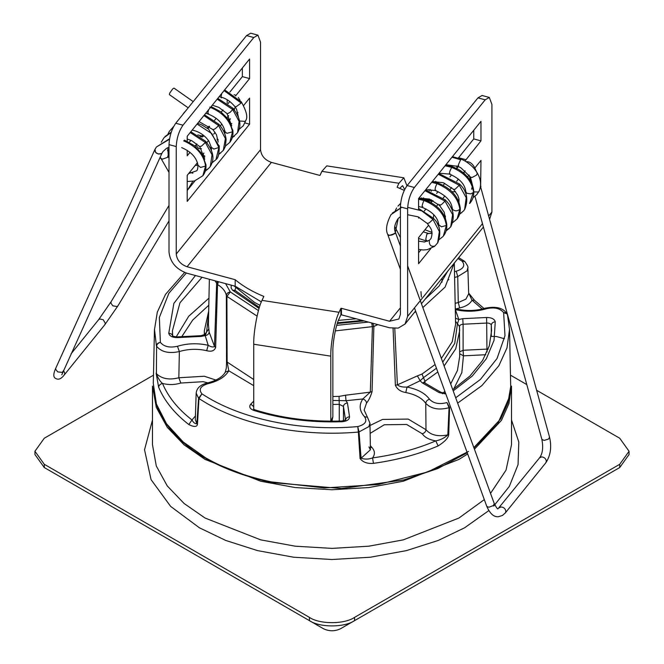 <?xml version="1.0" encoding="UTF-8"?>
<svg xmlns="http://www.w3.org/2000/svg" width="664" height="664" viewBox="0 0 664 664"><rect width="100%" height="100%" fill="white"/><g stroke="black" fill="none" stroke-linecap="round" stroke-linejoin="round"><path stroke-width="1" d="M218.431 281.702L217.543 284.565C222.589 287.637 225.528 291.272 226.358 295.48L226.524 363.133L226.333 367.947L225.312 372.122L228.806 370.803L227.121 362.046L253.731 379.517M226.524 360.934L227.121 362.046L226.897 296.368L226.358 295.48C226.607 293.496 227.935 292.334 230.325 291.977L226.897 296.368L257.076 316.106M215.883 380.057L204.304 376.239L178.832 377.774L179.355 351.555C188.244 348.907 197.349 348.617 206.687 350.675C211.409 351.928 214.397 350.858 215.651 347.479L214.489 346.401L216.647 283.677L217.526 281.461M215.651 347.479L217.543 284.565L215.003 280.781M206.687 350.675L208.197 345.288C197.698 342.973 187.447 343.296 177.454 346.268L179.355 351.555C168.996 353.812 161.402 352.044 156.579 346.259L156.422 373.691C161.792 378.837 169.262 380.198 178.832 377.774L180.807 383.037L203.093 381.692L207.932 382.879M214.489 346.401C213.368 347.446 211.276 347.081 208.197 345.288L205.184 335.577C207.542 335.229 208.869 334.075 209.152 332.124L214.489 346.401M393.08 328.406L395.37 385.244C397.221 389.278 400.699 391.702 405.804 392.524C415.249 394.408 421.906 398.01 425.765 403.33C426.006 401.313 427.243 399.944 429.483 399.23C425.134 393.246 417.648 389.187 407.024 387.07C402.567 387.27 399.363 386.531 397.396 384.838L417.39 375.882L420.146 380.746L422.221 382.837L424.213 382.638L441.145 392.416L439.153 392.615L445.81 393.926M395.37 385.244L397.396 384.838L394.773 328.481M436.447 368.229L423.491 377.625L420.146 380.746L407.024 387.07L405.804 392.524M372.794 323.26L373.865 326.472L377.791 324.605M339.271 421.092L339.271 404.326L343.471 406.426C343.72 404.451 345.048 403.297 347.446 402.965L346.002 400.707L345.562 395.213L370.304 392.133L372.413 326.954L371.716 322.97M364.154 410.012L366.52 403.098C366.287 401.073 365.059 399.703 362.826 398.964L370.304 392.133L372.064 391.519L373.865 326.472L335.303 330.896M366.52 403.098C368.827 400.284 370.678 396.425 372.064 391.519M455.272 308.569L456.716 309.067L455.803 309.69C466.302 312.014 476.553 311.682 486.546 308.71L485.351 308.162C499.536 305.407 504.424 309.997 507.097 313.889L507.304 314.338M455.288 309.399L458.832 319.508L455.479 318.189M235.313 286.317L235.77 287.852L234.931 289.977L235.338 290.591L232.491 290.135L259.051 308.411M453.197 390.897L472.386 375.94L486.33 358.759L494.033 340.341L495.261 321.799C494.464 318.969 491.576 317.533 486.612 317.492L462.758 318.678L458.832 319.508L457.438 323.883L454.724 343.437L442.73 362.179M417.39 375.882L422.013 374.048L435.094 364.519M204.562 335.071L204.703 334.507L201.067 335.677L201.267 336.407L205.184 335.577L206.57 332.041L208.612 314.271M209.359 279.262L208.396 324.256L209.152 332.124M364.154 410.07L367.433 417.241L364.528 416.718C359.382 410.95 358.809 405.032 362.826 398.964L346.002 400.707L332.863 400.45M332.863 396.508L339.038 396.391L345.562 395.213M364.528 416.718C367.557 421.208 365.308 424.495 357.772 426.587L359.025 431.94L358.369 432.065L360.062 458.475L361.091 458.26L370.396 449.777L368.952 446.897M487.052 351.978L486.953 349.098L463.099 350.285L463.439 355.838L459.654 353.713M420.976 291.629L421.366 297.049M468.659 293.106L471.996 300.153L474.445 300.261L468.659 293.073M370.138 433.384L384.265 424.769L406.667 424.47L422.246 433.766C424.769 437.402 429.276 439.776 435.767 440.888C440.547 439.966 444.565 437.974 447.826 434.912L448.723 434.613L449.586 407.497L449.055 407.696C438.921 410.36 431.16 408.908 425.765 403.33L425.981 429.708C430.695 435.144 437.974 436.879 447.826 434.912L449.055 407.696L446.947 402.575C439.344 404.583 433.517 403.471 429.483 399.23M360.062 458.475C362.793 462.235 367.258 463.862 373.467 463.347L372.537 457.911C395.611 454.707 416.693 449.03 435.767 440.888L438.14 445.934C444.872 441.626 448.399 437.85 448.723 434.613M370.379 447.536L371.79 447.353C374.994 450.806 375.243 454.325 372.537 457.911C368.81 459.355 364.993 459.471 361.091 458.26L359.025 431.94L368.86 426.595L369.948 423.167L367.433 417.241M195.332 419.615L196.876 423.765L198.569 398.242L198.959 398.583L201.947 393.852L198.569 398.242L196.179 393.171C196.702 388.191 200.262 384.846 206.853 383.136L207.741 383.767C218.107 381.26 225.129 376.936 228.806 370.803L253.731 385.659M195.432 415.963L192.004 419.972C193.34 422.578 194.959 423.839 196.876 423.765L197.457 424.321L198.959 398.583L206.454 403.172C245.564 426.014 303.498 436.962 358.369 432.065L357.772 426.587C300.593 431.749 240.044 419.075 201.947 393.852C198.47 389.461 200.395 386.099 207.741 383.767M156.115 373.135L158.646 387.203C158.92 385.228 160.215 383.983 162.522 383.468C168.1 396.84 177.935 409.007 192.004 419.972L188.8 424.545C194.046 427.143 196.926 427.068 197.457 424.321M180.807 383.037C174.831 384.879 168.731 385.029 162.522 383.468C159.916 381.26 157.883 377.999 156.422 373.691L156.579 346.259C156.862 344.284 158.123 342.989 160.364 342.367C158.015 342.773 156.696 343.952 156.422 345.911L154.496 329.444M456.11 308.893L459.671 307.963C465.962 306.502 470.07 303.896 471.996 300.153L482.189 309.034M468.684 293.82L467.846 267.775L467.041 270.854L457.72 276.614L458.276 302.543L455.155 303.323M509.545 329.444L510.691 386.73L507.91 403.031L500.722 418.868L473.855 447.602M468.518 451.437L427.732 471.971L378.165 484.529L324.364 487.94L271.269 481.89C246.336 476.636 224.449 468.61 205.624 457.811L183.106 441.9L166.473 423.74L156.413 404.027L153.293 383.551L154.455 329.444M234.01 285.893L254.428 302.344L260.031 305.357M338.383 320.397L356.153 318.778M153.475 375.193L44.28 438.232L34.935 451.263L44.28 464.294L309.432 617.379C319.591 624.401 344.408 624.401 354.568 617.379L619.719 464.294L629.065 451.263L619.719 438.232L536.628 390.266M34.935 451.263L34.935 454.516L44.28 467.547L58.324 475.656M629.065 451.263L629.065 454.516L619.719 467.547L354.568 620.632C344.408 627.663 319.591 627.663 309.432 620.632L58.382 475.69M526.793 384.58L510.525 375.193M354.568 617.379L354.568 620.632L340.466 628.775C334.822 631.414 329.178 631.414 323.534 628.775L309.432 620.632L309.432 617.379M605.676 475.656L619.719 467.547L619.719 464.294M484.313 499.602L458.932 518.036L403.297 539.865L368.786 546.19L332 548.389L295.214 546.19L260.703 539.865L205.068 518.036L184.086 503.478L167.253 485.915L156.297 465.987L152.488 444.747L152.488 386.116L156.297 407.356L167.253 427.284L184.086 444.847L205.068 459.405L260.703 481.234L295.214 487.559L332 489.758L368.786 487.559L403.297 481.234L458.932 459.405L467.688 453.977M474.436 449.196L501.469 420.304L508.948 403.579L511.512 386.116L511.512 444.747L506.026 470.17L490.53 493.369M340.898 308.337L340.898 314.852L341.454 314.827L341.454 308.312L340.898 308.337L339.063 312.296L261.998 300.377L263.832 296.418C252.569 291.82 243.024 286.25 235.189 279.702L187.09 266.754C180.55 264.372 176.931 260.139 176.242 254.063L176.242 146.57C176.674 138.187 178.923 131.057 182.99 125.197L253.797 37.524L257.939 35.151L260.537 42.206L260.537 149.69C261.226 155.774 264.845 159.999 271.385 162.381L319.484 175.329L320.04 175.304L321.874 171.345L326.754 165.867L403.82 177.786L398.939 183.264L397.105 187.223L404.251 190.377M235.189 279.702L235.189 286.217L261.334 301.888M482.487 223.677L407.63 316.354L405.073 324.024L398.176 328.124L389.552 327.775L341.454 314.827M340.898 314.852L339.063 318.811C335.992 324.538 332.589 342.632 332.863 351.704L332.863 416.843L331.925 421.183M235.189 286.217L187.09 273.269C176.184 269.293 170.158 262.247 169.013 252.112L169.013 144.627C169.445 136.236 171.685 129.115 175.752 123.247L246.56 35.582L250.71 33.2L257.939 35.151M407.63 316.354L407.63 208.869L400.4 206.919L400.4 314.404L398.865 319.01L389.552 321.26L341.454 308.312M407.63 208.869C408.061 200.478 410.31 193.357 414.377 187.489L485.185 99.824L489.326 97.442L491.924 104.497L491.924 211.99L488.654 216.032M428.662 225.171L418.586 237.646L418.586 263.699L430.77 248.618M433.758 214.646L433.351 218.24M432.073 201.399L433.111 200.81L425.881 198.86L424.844 199.457L432.073 201.399L431.119 202.586M418.586 217.062L418.586 218.099L419.2 217.352M424.304 211.019L426.006 208.911M465.007 161.003L480.968 140.868L480.968 121.321L418.586 198.553L418.586 209.492M464.111 173.42L464.111 172.084M480.628 186.891L480.968 160.414L474.926 167.892M469.108 175.097L467.597 176.964M418.586 207.201L419.075 206.595M400.4 206.919C400.832 198.536 403.073 191.406 407.14 185.547L477.947 97.874L482.097 95.491L489.326 97.442M418.586 252.801L420.984 249.83M456.874 168.341L456.874 165.925M458.359 157.982L473.739 138.917L473.739 130.277M229.844 92.105L242.352 76.626L249.581 78.576L236.093 95.276L234.093 94.736M489.575 219.386L491.924 211.99M187.198 190.51L194.992 180.857M227.179 103.069L227.179 99.741M242.352 76.626L242.352 67.985M189.29 142.328L190.908 140.32M203.856 153.002L203.026 155.492M187.198 150.346L187.198 155.808L189.995 152.346M195.008 146.138L196.818 143.897M249.581 78.576L249.581 59.03L187.198 136.261L187.198 142.387M235.654 95.931L236.093 95.276M234.409 110.008L234.409 108.473M197.465 162.638L187.198 175.346L187.198 201.408L249.581 124.176L249.581 98.114L243.605 105.518M237.928 112.54L236.899 113.818M473.739 138.917L480.968 140.868M245.016 122.948L249.581 124.176M480.968 186.468L480.479 186.335M332.863 416.843L330.796 421.3L330.796 356.153C330.431 344.052 334.971 319.94 339.063 312.296M261.998 300.377C257.906 308.013 253.366 332.133 253.731 344.234L253.731 409.373M406.957 185.771L403.82 177.786M399.695 188.31L402.6 185.671L404.666 189.514M154.886 149.566L156.339 147.118L155.002 149.358L155.575 152.388L158.289 154.006L161.136 153.89L162.016 153.11M169.486 139.241L156.438 146.976M224.067 90.619L241.148 103.028L241.322 101.882C246.294 110.78 247.863 116.839 246.02 120.059L243.232 125.828L239.065 129.355M217.178 99.144L232.74 109.543L239.098 121.437L237.571 132.617C240.492 127.438 242.227 120.184 232.989 108.282L217.809 98.372M191.099 104.198L191.655 103.559M209.774 107.128C222.722 112.44 230.3 120.674 232.491 131.812L229.844 142.295M183.646 113.278L185.688 110.954M203.906 115.586L218.564 125.471L225.403 138.593L223.303 150.404L218.738 154.413M197.067 124.043L211.882 133.663L218.871 147.499L216.024 159.468M168.341 133.223L169.378 131.306M173.644 126.517L169.386 131.306L173.536 126.724M190.211 132.534L205.375 142.486L212.015 154.778L210.347 166.34L209.509 167.511M164.116 137.597L171.163 132.435M183.662 140.843C196.561 146.536 203.865 154.936 205.591 166.042L202.852 175.744L194.461 180.998L187.198 181.48M161.136 153.89L161.734 153.475L161.136 153.89C156.82 154.255 154.77 152.753 155.002 149.358L154.87 149.591M161.734 153.475L158.289 154.006M201.458 148.728L198.735 148.545L195.814 145.142M193.224 101.625L174.001 88.105L172.681 88.885L169.652 93.217L169.411 94.637L188.194 107.842M387.793 234.641L388.631 235.288L391.353 235.131L394.2 233.794L389.378 235.405L387.743 234.483L389.585 235.405L392.457 234.766L395.047 233.446L395.445 232.408L400.4 245.995M400.4 208.288L391.046 214.563C386.489 223.253 385.402 229.935 387.776 234.591M451.96 157.243L460.741 159.758L461.297 159.111L465.032 161.02C470.411 164.232 474.503 168.233 477.3 173.022L478.553 175.454C481.06 180.832 481.234 186.094 479.059 191.232L476.677 194.76L473.034 197.64M465.796 191.705L466.825 193.265L470.718 193.88L473.208 192.626L469.589 203.516M445.071 165.768L451.462 167.278C464.543 172.59 471.896 180.89 473.54 192.178L473.756 191.29C474.046 195.922 472.743 199.914 469.855 203.234M438.257 174.209L459.297 185.273L466.219 197.698L464.617 209.475L463.779 210.654M431.683 182.343L436.97 183.646C450.424 189.207 458.06 197.731 459.878 209.235L457.131 218.871L452.881 222.506M424.952 190.684L444.938 201.051L452.607 214.58L450.707 226.881L446.075 230.981M418.586 199.225L423.906 200.478C437.07 205.674 444.556 214.007 446.366 225.461L443.353 236.052M397.977 206.114L400.608 203.466M407.671 207.351L421.715 210.837L433.003 219.444L439.352 231.562L437.634 242.916L434.571 246.344L427.309 249.664L423.358 249.996L418.586 249.415M394.789 233.272L391.353 235.131M258.437 310.578L230.325 291.977L225.577 283.628M231.246 285.155L231.122 287.952L232.491 290.135M337.271 323.509L364.104 320.919M455.421 321.168L459.446 326.381L459.654 330.747L455.761 348.816L444.116 365.98M441.361 358.411L452.234 341.728L455.604 324.256L454.3 263.068M437.808 371.973L424.96 381.26L422.013 374.048M208.587 329.203L204.553 334.947M339.038 396.391L339.271 404.326L332.863 404.442M468.668 293.828L465.904 299.14L458.276 302.543L459.671 307.963M422.246 433.766C424.495 433.077 425.74 431.724 425.981 429.708L408.186 419.075L382.58 419.424L370.014 425.483M371.79 447.353L370.346 445.66M457.952 258.545L462.053 261.126L464.468 261.234M454.608 277.428L457.72 276.614L456.259 271.211C463.605 268.878 465.53 265.517 462.053 261.126L464.759 261.458L458.716 257.599M456.259 271.211L454.483 271.642M447.76 280.208L448.798 279.685M177.454 346.268C169.669 348.019 163.975 346.716 160.364 342.367L159.352 317.483L168.88 293.239L186.327 273.045M449.586 407.497L446.947 402.575M457.645 403.114L481.798 385.684L498.863 365.731L506.997 347.878L509.512 329.427L507.495 314.861L507.097 313.889L503.636 312.611C505.985 312.603 507.304 313.557 507.578 315.466M486.546 308.71C494.331 306.959 500.025 308.262 503.636 312.611L504.98 335.735L497.054 358.485L480.387 379.468L455.703 397.786M208.803 305.208L192.693 320.073L181.795 336.648M208.952 298.153L188.709 316.272L176.209 336.88M195.448 275.518L173.868 303.373L168.756 333.303C171.154 333.428 172.482 334.465 172.731 336.424M172.673 335.801L172.433 330.747L179.969 302.767L202.039 277.295M168.756 333.303C169.561 336.133 172.449 337.569 177.412 337.611L201.267 336.407M201.067 335.677L177.213 336.88L177.412 337.611M204.529 334.673L204.346 330.747L204.346 334.797M342.076 421.74L341.927 421.009C310.686 421.939 281.735 418.237 255.076 409.904L253.88 410.452C281.445 418.984 310.843 422.744 342.076 421.74C346.973 421.275 349.455 419.606 349.53 416.743C347.131 417.067 345.811 418.22 345.554 420.196L343.471 406.426L343.471 420.827M349.53 416.743L347.446 402.965M253.731 401.147L250.784 404.102L253.731 406.65M250.784 404.102C248.743 406.717 249.78 408.833 253.88 410.452M491.277 336.158L491.277 325.202L491.567 330.747L489.302 345.828L482.57 360.51L469.938 376.015L452.757 389.685M462.758 318.678L463.099 324.231L486.953 323.044C489.434 323.061 490.879 323.783 491.277 325.202C491.534 323.227 492.862 322.09 495.261 321.799M486.612 317.492L486.953 349.098L488.181 349.148M453.67 389.079L461.837 372.604L463.439 355.838L485.782 354.725M450.673 383.966L457.421 370.529L459.654 356.8L459.455 326.655C459.563 325.285 460.774 324.48 463.099 324.231L463.099 350.285L459.654 351.854M422.221 382.837L439.153 392.615M423.931 382.447L424.96 381.26L424.96 383.07M373.467 463.347C397.064 460.069 418.619 454.259 438.14 445.934M158.646 387.203C164.332 400.824 174.383 413.274 188.8 424.545M442.448 393.76L444.839 391.262M368.412 322.082L336.706 325.343M447.677 271.261L439.103 286.059L425.101 299.215M271.269 481.89L271.933 482.056M454.126 263.284L445.121 287.08L422.835 307.573M415.847 311.698L414.394 312.47M488.787 510.624L464.576 527.805L438.24 540.454L406.468 550.605L370.421 557.212L332 559.511L293.579 557.212L257.532 550.605L225.76 540.454L199.424 527.805L170.656 506.408L151.06 479.632L144.528 449.744L152.488 420.022M44.28 464.294L44.28 467.547M511.512 420.022L518.808 442.033L518.053 464.642L509.338 486.397L493.742 506.018M321.874 171.345L398.939 183.264M187.09 266.754L271.385 162.381M400.4 307.83L389.552 321.26M176.242 146.57L169.013 144.627M176.242 254.063L260.537 149.69M246.56 35.582L253.797 37.524M182.99 125.197L175.752 123.247M485.185 99.824L477.947 97.874M407.14 185.547L414.377 187.489M465.796 159.65L458.567 157.708M200.138 136.419L202.371 137.016M253.731 344.234L330.796 356.153M163.004 151.517L161.825 153.484M231.811 123.512L230.773 124.226M246.02 120.068L245.091 121.387L239.513 120.997M241.148 103.028L236.185 106.73L234.857 106.564C228.789 99.185 222.847 97.65 221.419 97.243L219.161 96.687M221.718 93.524L221.062 96.828L221.228 97.882L221.901 97.4M207.209 128.135L209.127 126.202M232.068 136.759L234.284 136.369M232.757 108.016L232.74 109.543L230.134 112.324L227.271 113.826L226.665 113.179M232.773 129.97L232.491 131.812L226.897 133.348L224.789 131.455L224.822 130.758M208.571 109.809L207.79 113.079L208.612 113.752M220.738 153.044L218.971 153.575M218.705 124.077L218.564 125.471C216.298 128.152 214.414 129.522 212.912 129.571M219.137 145.648L218.871 147.499L213.874 149.076L211.418 147.391M192.577 129.605L192.892 130.152M207.757 169.328L205.616 169.884M205.491 141.092L205.375 142.486L201.416 146.196L199.831 146.52M160.705 158.538L162.589 159.103L167.643 157.302L167.884 155.915M205.923 164.398L205.591 166.042L200.553 167.461L198.196 165.377M55.776 368.171L55.676 369.358L57.735 371.882L62.092 372.388L63.08 371.375M64.275 374.919L64.831 373.326L63.503 370.446M104.738 324.82L105.294 323.235L103.21 319.716L99.741 318.986L98.596 319.733M111.104 301.713L110.896 303.141L112.855 305.838L117.121 306.544L117.984 305.755M398.226 218.431L395.138 233.346M479.192 190.875L478.47 191.979L473.789 191.913M471.872 187.771L471.697 189.232M477.3 173.03L476.578 175.08L471.988 177.512L470.394 177.022L461.073 167.95L458.085 166.415L445.926 164.713M460.741 159.758L460.135 160.837C458.119 165.22 457.62 166.871 458.65 165.776M473.208 192.626L473.54 192.178M452.176 166.448L450.043 170.748C449.138 173.968 449.171 174.989 450.126 173.802M461.729 212.729L459.828 213.327M459.363 183.837L459.297 185.273L454.998 189.306L453.537 189.29M421.864 199.009L421.615 197.822M460.202 207.483L459.878 209.235C457.479 211.252 455.072 211.351 452.657 209.533L452.25 208.114M438.024 183.032L436.97 183.646C435.443 186.7 434.854 188.983 435.211 190.502L435.866 190.145M448.906 228.897L446.449 229.495M445.386 199.847L444.938 201.051C441.601 204.802 439.875 205.964 439.751 204.553M427.218 241.231L425.74 239.43L426.869 234.11L428.612 233.446M446.689 223.71L446.366 225.461L441.411 226.822L438.97 224.88M424.62 199.706L423.906 200.478C421.997 205.151 421.632 207.218 422.81 206.687M434.845 246.053C431.036 246.975 429.185 245.232 429.276 240.824M433.127 218.041L433.003 219.444L429.035 223.054L427.433 223.328M400.4 213.053L400.384 208.396M486.82 506.483L488.895 507.23L493.244 505.628L494.315 503.752C496.498 507.786 497.726 509.437 498.025 508.74L539.625 457.762C542.646 453.603 543.393 447.478 541.882 439.385L474.959 196.353M505.404 512.832L505.885 511.338C505.428 508.699 503.81 507.238 501.029 506.972L499.195 507.819M414.461 307.897L486.828 506.507C490.115 513.836 494.008 517.239 498.49 516.7L502.416 515.48L505.37 512.874L545.833 462.775L546.347 461.239C545.966 458.758 544.447 457.297 541.791 456.874L539.649 457.728M541.874 439.361L544.04 440.415L548.464 439.111L549.568 437.227M362.303 320.438L337.511 322.77M259.367 307.391L235.338 290.591M467.821 267.808C468.477 267.401 467.456 265.285 464.759 261.458M184.65 272.464L165.51 294.368L157.302 312.163L154.496 329.56M225.312 372.122C222.589 377.019 216.439 380.696 206.853 383.136M456.724 309.067C466.593 311.225 476.138 310.918 485.351 308.162M177.213 336.88C173.719 336.499 172.175 336.108 172.59 335.718L172.433 330.747M208.679 311.15L204.346 330.747M345.57 420.395L345.712 419.839L341.927 421.009M255.076 409.904L253.565 409.099L253.698 409.663M441.145 392.416L445.544 393.196M424.213 382.638L423.732 382.273M484.056 308.544L474.445 300.261M491.277 336.382L496.489 336.507L504.457 338.781M369.972 423.151L370.412 449.744M196.154 393.204L195.316 419.615M153.293 383.418L155.592 401.446C158.156 410.667 162.755 419.507 169.386 427.973C189.58 453.52 223.619 471.714 271.485 482.554L341.628 488.521L403.895 479.923L437.767 468.568L467.249 452.773M473.988 447.951L497.718 423.765L509.537 396.64M442.075 278.199L441.992 282.183M619.719 467.547L605.618 475.69M483.409 227.03L421.441 303.747M415.589 310.993L405.073 324.024M203.408 136.427L197.822 134.917M169.013 147.159L166.523 148.321L162.962 151.566L161.95 153.276M156.447 146.968L169.569 138.759M223.287 130.567L224.781 130.966M238.442 117.154L236.575 109.286L234.865 106.564M216.887 139.1L218.049 139.407L217.576 140.154M232.242 137.78L237.504 132.725M231.728 125.845L226.997 113.544L218.838 107.377L212.314 105.169M191.083 104.182L190.095 105.493M209.998 147.342L211.376 147.665M224.905 134.219L224.93 131.472C223.245 123.645 217.601 117.818 208.015 113.984L205.707 113.345M225.528 145.989L229.827 142.353M183.579 113.337L182.708 114.648M203.059 155.426L204.695 155.866M218.182 142.079L216.497 134.825L212.92 129.58L199.026 121.62M177.338 121.138L176.325 122.541M196.419 163.933L197.872 164.323M211.434 150.454L211.343 147.433L208.911 141.2C205.002 135.539 199.656 131.879 192.875 130.227L192.195 130.078M212.065 162.813L215.7 159.883M169.337 131.381L167.984 133.995M167.486 150.072L169.013 154.139M189.58 172.399L192.909 173.163M205.276 171.171L209.525 167.519M204.744 159.252L199.731 146.611L191.863 140.76L187.198 139M164.099 137.581L161.261 142.22M160.223 157.077L169.013 172.399M188.626 173.586L196.61 170.797C197.382 170.44 197.839 168.639 198.005 165.394C196.685 157.692 191.24 151.765 181.679 147.615M169.013 220.904L117.96 305.805L104.787 324.762L64.325 374.861C61.337 378.795 58.54 380.032 55.942 378.571C53.153 377.575 53.103 374.098 55.793 368.147L154.837 149.649M61.785 374.82L161.966 153.243M169.013 205.425L111.12 301.688L98.579 319.749L71.015 353.879M240.003 100.206L238.293 97.5M201.325 136.734L202.86 134.833M207.873 128.625L209.617 126.475M214.63 120.267L216.198 118.325M221.212 112.116L223.004 109.9M228.018 103.684L229.802 101.484M224.648 89.897L241.306 101.866M197.374 96.487L198.055 95.641M224.947 131.962L224.017 132.045M211.135 106.63L220.797 111.793L227.91 118.831L232.848 130.534C233.363 135.082 232.383 138.983 229.902 142.254L229.868 142.303M217.402 140.17L218.149 140.096M184.21 112.531L185.829 110.78M211.459 148.47L210.604 148.537M204.512 114.83L218.912 124.309C223.096 129.082 225.494 134.145 226.109 139.498L225.362 146.478L223.394 150.296M197.681 123.288L202.155 125.114L208.571 129.165L219.236 146.263C219.269 153.849 218.207 158.256 216.041 159.484M203.798 156.986L204.827 156.903M197.996 165.353L195.224 165.411M190.842 131.762L205.632 141.249C215.46 153.591 213.493 160.871 210.521 166.124L210.496 166.166M169.013 158.331L168.282 156.297L167.843 147.624M165.054 136.502L171.254 132.153M184.434 140.129L194.378 145.64L202.063 153.89L205.956 164.805C206.255 169.029 205.234 172.673 202.885 175.728M187.572 190.053L192.809 181.338M229.238 120.765L230.458 118.74M235.363 107.286L233.794 109.228M228.632 115.619L226.988 117.661M221.834 124.043L220.282 125.969M215.086 132.393L213.659 134.169M208.488 140.569L206.819 142.627M400.4 216.713L398.118 218.547C394.59 224.133 393.702 228.773 395.462 232.45M401.172 207.724L392.358 213.028M472.544 185.397L470.394 177.022M430.355 189.481L431.309 191.249M450.565 207.093L452.167 207.517M465.738 193.73L465.796 191.722C465.082 184.385 459.679 178.508 449.578 174.101L439.062 173.204M423.524 197.847L424.495 199.723M444.208 215.684L445.386 215.991M459.546 214.314L463.796 210.671M459.023 202.346L458.899 198.685L457.795 195.407L453.736 189.497L443.344 182.733L432.339 181.529M437.261 223.851L438.713 224.2M452.209 210.737L452.292 208.562C451.42 201.109 445.735 195.091 435.235 190.51L425.782 189.647M424.96 229.761L431.982 232.4M445.519 218.688L444.216 212.239L439.535 205.45L429.483 199.051L418.951 198.104M418.586 238.442L427.483 241.347M438.755 227.113L438.788 224.905C437.916 217.46 432.38 211.608 422.171 207.351L418.586 206.512M439.344 239.43L442.971 236.533M396.624 207.99L395.329 210.496M394.773 226.607L400.4 237.446M418.586 241.14L424.445 241.995L429.533 240.152L431.052 238.459C433.675 230.034 430.305 228.018 427.276 223.461L418.079 216.829L407.63 214.721M400.4 269.302L387.784 234.674M545.833 462.775C550.564 455.612 551.809 447.104 549.576 437.269L480.47 186.31M469.091 175.039L470.975 181.886M476.586 172.217C474.079 165.037 470.734 161.526 466.551 161.684M431.094 200.262L431.451 199.814M436.605 193.44L438.066 191.639M443.195 185.273L444.797 183.297M449.96 176.906L451.595 174.873M456.757 168.482L458.343 166.531M455.612 191.747L452.01 191.713M464.924 191.813L465.796 191.73M452.425 156.662L461.306 159.119M436.057 182.434L435.742 181.289M458.119 200.179L459.098 200.105M445.627 165.087L452.142 166.548L458.343 169.337C467.746 175.047 472.892 182.351 473.756 191.257M429.334 190.701L429.019 189.406M452.242 208.521L451.329 208.612M438.813 173.512L459.554 184.044C466.9 190.825 468.643 199.233 464.8 209.251L464.759 209.309M432.231 181.662L437.767 182.949C451.088 188.227 458.583 196.585 460.252 208.006C460.55 212.107 459.521 215.717 457.164 218.854M444.706 216.705L445.486 216.63M438.804 225.03L437.891 225.088M425.491 190.012L445.303 199.93C453.537 207.882 455.371 216.821 450.806 226.764L450.79 226.789M432.131 233.504L428.321 233.404L423.267 231.852M418.652 198.478L424.595 199.756C437.692 204.736 445.079 212.912 446.748 224.291C447.113 228.789 445.992 232.715 443.378 236.06M397.96 206.097L400.616 203.375M418.586 208.471L433.26 218.182C439.991 224.291 441.51 232.466 437.808 242.709L437.775 242.758M407.63 265.841L494.323 503.777M465.124 170.822L463.472 172.881M458.45 179.089L456.666 181.305M451.644 187.514L449.852 189.738M444.839 195.946L443.22 197.947M438.207 204.155L436.497 206.272M423.491 199.424L424.329 199.432M457.903 199.748L459.065 199.756"/></g></svg>
